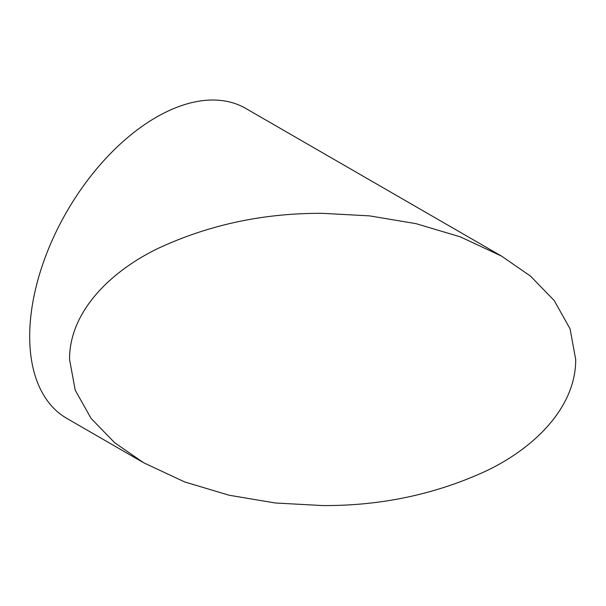 <?xml version="1.0" encoding="UTF-8"?>
<svg xmlns="http://www.w3.org/2000/svg" width="606" height="606" viewBox="0 0 606 606"><rect width="100%" height="100%" fill="white"/><g stroke="black" fill="none" stroke-linecap="round" stroke-linejoin="round"><path stroke-width="0.91" d="M322.627 213.342C264.511 212.986 210.168 224.44 159.583 247.702C111.14 270.594 69.296 311.484 69.554 359.449L75.205 390.15L91.074 418.413L114.625 442.683L143.675 462.772L184.671 481.944L229.166 495.238L275.298 502.988L322.627 505.563C380.712 505.912 435.078 494.443 485.739 471.165C534.348 448.182 575.927 407.308 575.7 359.449L570.072 328.816L554.21 300.531L530.515 276.131L501.579 256.133L460.401 236.885L416.019 223.652L369.592 215.88L322.627 213.342M501.579 256.133L245.703 108.406A178.952 103.315 120 0 0 156.227 117.269A178.952 103.315 120 0 0 39.322 274.965A178.952 103.315 120 0 0 66.751 418.36L142.524 462.105"/></g></svg>
